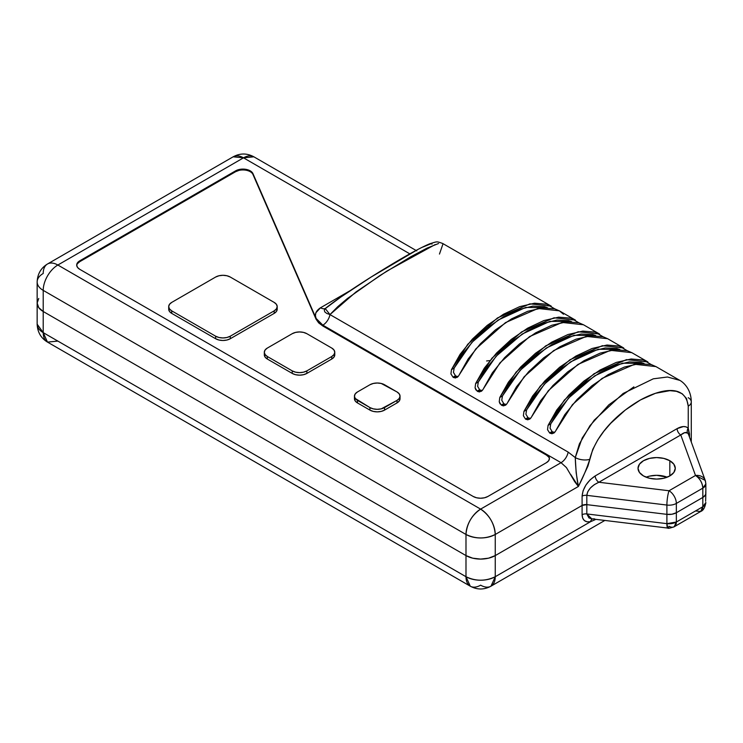 <?xml version="1.0" encoding="UTF-8"?>
<svg xmlns="http://www.w3.org/2000/svg" width="743" height="743" viewBox="0 0 743 743"><rect width="100%" height="100%" fill="white"/><g stroke="black" fill="none" stroke-linecap="round" stroke-linejoin="round"><path stroke-width="1.11" d="M646.122 477.201A18.631 10.755 180 0 1 667.177 477.201A18.631 10.755 0 0 0 646.122 477.201M604.848 520.444L490.974 586.19L495.256 576.717L495.256 555.588L582.094 505.454A5.173 2.991 180 0 1 586.821 504.646L666.898 514.351A10.346 5.972 0 0 0 676.344 512.726L702.822 497.448L705.423 494.922L705.85 493.046L705.423 494.922L702.822 497.448L676.344 512.726L676.344 522.023L702.822 506.735L702.822 497.448L702.822 506.735L676.344 522.023L676.344 512.726A10.346 5.972 180 0 1 666.898 514.351L671.978 514.23L676.344 512.726L702.822 497.448L676.344 512.726L676.344 503.429L702.822 488.151L702.822 497.448A10.346 5.972 0 0 0 705.85 493.222A10.346 5.972 180 0 1 702.822 497.448L702.822 488.151A10.346 5.972 -120 0 0 695.504 475.474L669.025 490.761L598.867 482.253L680.774 434.961L695.504 475.474L669.025 490.761L598.867 482.253L594.251 484.677L590.341 488.012L587.732 491.764L586.821 495.349L666.898 505.054L666.898 514.351L586.821 504.646L666.898 514.351L666.898 523.648L666.898 514.351L671.978 514.23L676.344 512.726L676.344 503.429A10.346 5.972 180 0 1 666.898 505.054L666.898 514.351L586.821 504.646L586.821 513.942L666.898 523.648L586.821 513.942L588.93 517.908L591.818 518.865L586.821 513.942A5.173 2.991 0 0 0 582.094 514.75L582.688 518.168L584.397 520.602L587.081 521.818L590.499 521.735L495.256 576.717A20.702 11.953 60 0 1 490.974 586.19A20.702 11.953 60 0 1 480.628 585.168A20.702 11.953 -60 0 1 470.273 586.19A20.702 11.953 -60 0 1 465.991 576.717L43.215 332.632A20.702 11.953 120 0 0 47.496 342.105L43.215 332.632L37.15 324.18A20.702 11.953 0 0 0 43.215 332.632L43.215 311.503L465.991 555.588L472.706 558.179L480.628 559.089L488.541 558.179L495.256 555.588L582.094 505.454L586.821 504.646L586.821 513.942A5.173 2.991 180 0 0 582.094 514.75L582.094 505.454L582.094 514.75C582.401 520.174 585.196 522.505 590.499 521.735L495.256 576.717C485.504 581.351 475.743 581.351 465.991 576.717L470.273 586.19L47.496 342.105L57.852 341.083M691.018 441.314L691.278 439.81L691.018 441.314M47.496 342.105C40.958 338.13 37.512 332.158 37.15 324.18L37.15 303.051L38.729 298.482L37.15 303.051L38.729 307.63L43.215 311.503L465.991 555.588L465.991 576.717L43.215 332.632L43.215 311.503A20.702 11.953 180 0 1 37.15 303.051L38.729 307.63L43.215 311.503L465.991 555.588L465.991 576.717A20.702 11.953 0 0 0 495.256 576.717L495.256 555.588A20.702 11.953 180 0 1 465.991 555.588L472.706 558.179L480.628 559.089L488.541 558.179L495.256 555.588L495.256 534.468L578.388 486.47L587.936 466.121L592.747 449.431L597.781 439.893L603.929 431.163L610.755 423.259L625.327 410.006L640.429 399.966L655.502 393.288L669.861 390.66L676.446 391.32L682.223 393.762L686.532 398.545L688.241 406.142L688.241 428.182L686.151 426.9L683.476 426.547L677.114 428.627L595.208 475.919L590.193 479.774L585.939 484.984L583.097 490.733L582.094 496.157L582.094 505.454L495.256 555.588L582.094 505.454L586.821 504.646L586.821 495.349L666.898 505.054A10.346 1.737 -83.1 0 1 669.025 490.761A10.346 1.737 96.9 0 0 666.898 505.054A10.346 5.972 0 0 0 676.344 503.429A10.346 5.972 -120 0 0 669.025 490.761A10.346 5.972 60 0 1 676.344 503.429L702.822 488.151L705.85 483.925A10.346 5.972 180 0 1 702.822 488.151C702.386 482.764 699.943 478.538 695.504 475.474A10.346 8.266 -20 0 1 705.228 480.387A10.346 8.266 -20 0 1 705.627 482.699A10.346 5.972 180 0 1 705.85 483.925L705.228 480.387L695.504 475.474L680.774 434.961L598.867 482.253C591.595 485.597 587.583 489.962 586.821 495.349L586.821 504.646A5.173 2.991 0 0 0 582.094 505.454L582.094 496.157A5.173 2.991 180 0 1 586.821 495.349A5.173 2.991 0 0 0 582.094 496.157C582.93 488.04 587.295 481.288 595.208 475.919A5.173 2.991 -120 0 0 598.867 482.253A5.173 2.991 60 0 1 595.208 475.919L677.114 428.627A5.173 2.991 -120 0 0 680.774 434.961A5.173 2.991 60 0 1 677.114 428.627C681.879 426.027 685.594 425.878 688.241 428.182L689.513 437.172L689.513 433.986A5.173 2.991 0 0 0 688.742 435.045A5.173 2.991 180 0 1 689.513 433.986L688.241 428.182A5.173 4.179 -45.7 0 0 687.6 433.048L684.674 432.649L680.774 434.961C683.699 432.537 685.975 431.897 687.6 433.048A5.173 4.179 134.3 0 1 688.241 428.182L688.241 406.142A10.346 5.972 0 0 0 691.278 401.917A10.346 5.972 180 0 1 688.241 406.142C685.213 382.766 658.957 389.824 640.429 399.966C621.482 410.795 596.518 431.683 589.766 459.285A10.346 4.699 -171.1 0 1 575.268 457.567L579.401 443.877L590.007 425.618L608.842 404.814L633.881 386.862M649.521 476.133L656.654 475.316L667.186 477.201L656.654 475.316L649.521 476.133M595.18 519.691L590.499 521.735A5.173 3.761 78.4 0 1 592.552 518.958A5.173 3.761 -101.6 0 0 590.499 521.735L595.18 519.691A5.173 2.991 60 0 1 595.217 519.283A5.173 2.991 -120 0 0 595.18 519.691L595.775 519.348L595.18 519.691M688.241 397.691A10.346 5.972 180 0 1 691.278 401.917L691.278 439.949A10.346 5.972 180 0 1 691.009 441.286A10.346 5.972 0 0 0 691.278 439.949L691.278 442.011M695.504 510.961L700.677 511.481A10.346 5.972 -120 0 0 702.822 506.735L700.677 511.481L674.198 526.759L676.344 522.023A10.346 5.972 60 0 1 674.198 526.759A10.346 5.972 60 0 1 669.025 526.248A10.346 1.737 -83.1 0 1 667.781 528.069A10.346 1.737 -83.1 0 1 666.898 523.648A10.346 5.972 0 0 0 676.344 522.023L666.898 523.648L667.781 528.069L591.818 518.865M702.822 506.735A10.346 5.972 0 0 0 705.85 502.519L702.822 506.735M705.627 491.996A10.346 5.972 180 0 1 705.85 493.222L705.85 483.925M705.627 501.284L705.85 493.222M591.874 518.874L594.539 518.846M669.824 460.725L669.824 475.929L673.864 472.446L675.276 468.331L673.864 464.208L669.824 460.725L663.778 458.394L656.654 457.567L649.521 458.394L643.475 460.725L639.435 464.208L638.023 468.331A18.631 10.755 180 0 1 649.521 458.394A18.631 10.755 180 0 1 669.824 460.725A18.631 10.755 180 0 1 675.276 468.331A18.631 10.755 180 0 1 663.778 478.26A18.631 10.755 180 0 1 643.475 475.929A18.631 10.755 180 0 1 638.023 468.331L639.435 472.446L643.475 475.929L649.521 478.26L656.654 479.086L663.778 478.26L669.824 475.929L669.824 460.725M316.063 318.32L252.954 173.621L250.326 170.899L245.673 169.311L240.277 169.302L235.605 170.853L79.724 260.849L77.486 262.781L76.696 265.075L77.486 267.359L79.724 269.3L473.226 496.482L476.588 497.782L480.545 498.237L484.51 497.782L487.863 496.482L546.411 462.685L548.65 460.744L549.439 458.459L548.65 456.174L546.411 454.233L561.049 462.685L480.628 509.113L57.852 265.028L243.509 157.832L409.83 253.855L243.509 157.832A20.702 11.953 -120 0 0 233.163 156.81L243.509 157.832L253.865 156.81A20.702 11.953 120 0 0 243.509 157.832L57.852 265.028A20.702 11.953 -120 0 0 47.496 263.997A20.702 11.953 60 0 1 57.852 265.028A20.702 11.953 120 0 0 43.215 290.374L465.991 534.468L465.991 555.588L43.215 311.503L43.215 290.374A20.702 11.953 -60 0 1 57.852 265.028L480.628 509.113A20.702 11.953 60 0 1 495.256 534.468L578.388 486.47L574.673 481.631L566.454 467.607L561.049 462.685L480.628 509.113C471.731 515.243 466.855 523.694 465.991 534.468A20.702 11.953 -60 0 1 480.628 509.113C489.516 515.243 494.392 523.694 495.256 534.468A20.702 11.953 180 0 1 465.991 534.468C475.743 539.093 485.504 539.093 495.256 534.468L495.256 555.588A20.702 11.953 0 0 1 465.991 555.588L465.991 534.468L43.215 290.374A20.702 11.953 180 0 1 37.15 281.922A20.702 11.953 0 0 0 43.215 290.374L43.215 311.503A20.702 11.953 0 0 1 37.15 303.051L37.15 281.922A20.702 11.953 180 0 1 43.215 273.48A20.702 11.953 60 0 1 47.496 263.997C40.958 267.972 37.512 273.953 37.15 281.922M350.139 290.662L320.512 307.769L315.886 312.747L315.422 315.58L316.1 318.422C314.428 314.382 315.896 310.834 320.512 307.769L350.139 290.662M325.332 308.512L325.258 308.568C335.78 299.931 355.906 286.64 370.692 277.297C398.954 259.576 418.625 248.413 429.705 243.806C437.441 241.456 436.336 241.206 442.707 243.49L442.011 243.23M438.565 243.509L426.984 248.143L410.535 256.892L379.952 275.523L347.408 298.51L337.814 306.627L329.966 314.577L568.163 452.097L575.268 457.567A10.346 4.699 8.9 0 0 589.766 459.285C586.868 468.369 583.079 477.433 578.388 486.47L570.819 474.628M691.278 401.917C691.194 389.109 683.365 382.051 679.186 380.017L679.278 380.072M563.491 314.233L559.33 310.825L537.978 308.494L505.5 322.601L475.836 348.894L458.468 376.079L455.413 378.001L453.016 377.175L450.927 373.896L451.475 369.615L467.784 344.25L497.448 317.958L529.926 303.85L551.278 306.172M583.478 324.765L562.126 322.443L529.648 336.542L499.983 362.844L482.625 390.019L479.56 391.942L477.898 391.542L475.817 389.787L475.074 387.837L475.622 383.555L491.931 358.191L521.595 331.898L554.074 317.79L575.435 320.122M607.635 338.706L586.273 336.384L553.804 350.492L524.131 376.785L506.772 403.969L503.708 405.882L502.045 405.483L499.974 403.728L499.231 401.777L499.779 397.496L516.079 372.132L545.752 345.839L578.23 331.74L599.582 334.062M631.782 352.656L610.43 350.325L577.952 364.432L548.288 390.725L530.92 417.91L527.864 419.832L525.459 419.006L523.378 415.718L523.926 411.436L540.235 386.081L569.9 359.779L602.378 345.681L623.73 348.003M655.93 366.596L634.578 364.265L602.099 378.373L572.435 404.666L555.067 431.85L552.012 433.773L549.616 432.946L547.526 429.668L548.074 425.386L564.383 400.022L594.047 373.729L626.525 359.621L647.887 361.952M325.675 308.28A10.346 5.972 -120 0 0 326.121 307.983L340.684 297.154L371.017 277.12L416.34 250.372M422.656 247.14L430.884 243.778L432.082 244.057M326.121 307.983A10.346 5.972 60 0 1 325.694 308.28L324.282 309.97L324.756 311.874L326.79 313.453L329.966 314.577L356.055 291.915L386.927 271.056L435.175 244.568M325.471 308.391A10.346 5.972 60 0 1 320.512 307.769A10.346 5.972 -120 0 0 325.471 308.391M443.042 243.741L439.466 254.06M325.258 308.568L329.966 314.577A10.346 5.972 -60 0 1 322.852 325.165L316.1 318.413L322.852 325.165A10.346 5.972 120 0 0 329.966 314.577L568.163 452.097A10.346 5.972 -60 0 1 561.049 462.685L322.852 325.165L322.852 326.01L322.852 325.165L546.411 454.233L546.411 455.078L546.411 454.233A10.346 5.972 180 0 1 549.439 458.459A10.346 5.972 180 0 1 546.411 462.685L487.863 496.482A10.346 5.972 180 0 1 473.226 496.482L79.724 269.3A10.346 5.972 180 0 1 76.696 265.075A10.346 5.972 180 0 1 79.724 260.849L79.724 261.694L79.724 260.849L235.605 170.853L235.605 171.698L235.605 170.853A10.346 5.972 180 0 1 245.673 169.311A10.346 5.972 180 0 1 252.954 173.621L316.1 318.413M679.752 380.351L667.474 377.007L653.283 378.819L623.154 393.465L594.196 420.176L582.243 437.98L575.268 457.567C575.611 468.294 576.652 477.925 578.388 486.47L576.178 472.836L575.268 457.567L568.163 452.097A10.346 5.972 120 0 1 561.049 462.685M688.445 434.237L687.6 433.048L688.445 434.237M552.829 431.952L552.068 431.516M644.023 363.485L641.005 362.482L629.349 361.906L615.315 365.352L600.047 372.559L584.778 382.979L570.763 395.731L559.117 409.755L550.767 423.826L548.074 425.386L547.526 429.668L549.616 432.946L552.086 431.516L552.811 431.943L550.349 433.364L549.616 432.946L552.086 431.516L550.052 428.154L550.758 423.854L568.544 398.109L594.688 375.856L622.318 363.188L643.967 363.476M550.777 423.826L548.074 425.386L556.73 410.025L568.989 394.858L583.849 381.14L600.056 370.023L616.263 362.426L631.123 358.99L643.392 359.993L651.332 364.609M556.108 430.076L564.782 414.678L577.042 399.502L591.902 385.784L608.108 374.667L624.315 367.07L639.175 363.633L651.435 364.637L656.088 366.689M528.682 418.012L527.92 417.566M525.905 414.195L526.62 409.885L544.396 384.168L570.54 361.906L598.171 349.247L619.82 349.535M525.905 414.204L527.929 417.575L525.459 419.006L527.929 417.575L528.663 418.003L526.193 419.423L525.459 419.006L523.378 415.718L523.926 411.436L532.573 396.084L544.842 380.918L559.702 367.2L575.909 356.073L592.115 348.486L606.975 345.04L619.235 346.052L627.185 350.668M619.876 349.535L616.848 348.541L605.192 347.965L591.168 351.402L575.899 358.618L560.631 369.039L546.607 381.791L534.969 395.805L526.62 409.885L523.926 411.436L526.62 409.885M531.96 416.136L540.625 400.728L552.894 385.561L567.745 371.844L583.961 360.726L600.168 353.129L615.018 349.693L627.287 350.696L631.94 352.739M504.525 404.062L503.763 403.625M501.757 400.291L502.472 395.945L520.249 370.218L546.384 347.965L574.014 335.307L595.672 335.595M501.748 400.245L503.782 403.635L501.311 405.056L503.782 403.635L504.516 404.053L502.045 405.483L501.311 405.056L499.231 401.777L499.779 397.496L508.426 382.143L520.694 366.968L535.545 353.25L551.761 342.133L567.968 334.536L582.818 331.099L595.087 332.102L603.028 336.718M595.719 335.595L592.7 334.591L581.045 334.025L567.011 337.461L551.752 344.678L536.483 355.098L522.459 367.85L510.822 381.865L502.472 395.945L499.779 397.496L502.463 395.963M507.803 402.195L516.478 386.787L528.747 371.621L543.597 357.903L559.804 346.786L576.02 339.189L590.871 335.752L603.14 336.755L607.793 338.799M480.377 390.121L479.616 389.685M477.61 386.351L478.325 381.995L496.092 356.278L522.236 334.025L549.866 321.357L571.516 321.654M477.6 386.304L479.634 389.694L477.164 391.115L479.634 389.694L480.359 390.112L477.898 391.542L477.164 391.115L475.074 387.837L475.622 383.555L484.278 368.194L496.547 353.027L511.398 339.31L527.604 328.192L543.811 320.595L558.671 317.159L570.94 318.162L578.881 322.778M571.571 321.654L568.553 320.651L556.897 320.084L542.864 323.521L527.595 330.728L512.326 341.148L498.312 353.909L486.674 367.924L478.316 381.995L475.622 383.555L478.306 382.023M483.656 388.255L492.33 372.847L504.59 357.671L519.45 343.963L535.657 332.836L551.863 325.239L566.723 321.803L578.992 322.815L583.636 324.858M456.23 376.181L455.468 375.744L456.211 376.172L453.741 377.593L453.016 377.175L455.478 375.744L453.016 377.175L450.927 373.896L451.475 369.615L460.131 354.253L472.39 339.087L487.25 325.369L503.457 314.252L519.663 306.655L534.523 303.218L546.783 304.221L554.733 308.837M455.478 375.744L453.453 372.382L454.168 368.054L471.944 342.337L498.089 320.075L525.719 307.416L547.368 307.704M547.424 307.704L544.396 306.71L532.74 306.135L518.716 309.58L503.448 316.787L488.179 327.208L474.164 339.96L462.517 353.984L454.168 368.054L451.475 369.615L454.168 368.054M459.508 374.305L468.174 358.906L480.442 343.73L495.302 330.013L511.509 318.896L527.716 311.298L542.576 307.862L554.835 308.865L559.488 310.918M457.892 376.747L457.056 377.425L453.741 377.593L456.211 376.172L458.087 376.543M482.04 390.688L481.213 391.366L477.898 391.542L480.359 390.112L482.235 390.484M506.187 404.638L505.361 405.316L502.045 405.483L504.516 404.053L506.382 404.433M554.492 432.519L553.665 433.197L550.349 433.364L552.811 431.943L554.687 432.315M530.344 418.578L529.508 419.256L526.193 419.423L528.663 418.003L530.539 418.374M486.591 360.959L489.953 360.578M238.958 170.398L235.605 171.698A10.346 5.972 180 0 1 250.242 171.698A10.346 5.972 180 0 1 252.954 174.466A10.346 5.972 0 0 0 250.242 171.698M548.65 457.01L546.411 455.078L322.852 326.01L318.701 322.908L316.1 319.258L252.954 174.466L316.1 319.258L322.852 326.01L546.411 455.078A10.346 5.972 180 0 1 549.411 458.877M76.724 265.492A10.346 5.972 180 0 1 79.724 261.694L235.605 171.698L79.724 261.694L77.486 263.626M277.213 309.162L276.424 311.447L274.176 313.388L230.274 338.734L226.912 340.034L222.956 340.489L218.99 340.034L215.637 338.734L171.726 313.388L169.478 311.447L168.698 309.162A10.346 5.972 0 0 0 171.726 313.388L171.726 310.853A10.346 5.972 180 0 1 168.698 306.627A10.346 5.972 180 0 1 171.726 302.401L215.637 277.046A10.346 5.972 180 0 1 230.274 277.046L274.176 302.401A10.346 5.972 180 0 1 277.213 306.627A10.346 5.972 180 0 1 274.176 310.853L274.176 313.388A10.346 5.972 0 0 0 277.213 309.162L277.213 306.627L276.424 308.912L274.176 310.853L274.176 313.388L230.274 338.734L230.274 336.198A10.346 5.972 180 0 1 215.637 336.198L215.637 338.734L171.726 313.388L171.726 310.853L215.637 336.198L215.637 338.734A10.346 5.972 0 0 0 230.274 338.734L230.274 336.198L274.176 310.853L230.274 336.198L226.912 337.498L222.956 337.954L218.99 337.498L215.637 336.198L171.726 310.853L169.478 308.912L168.698 306.627L169.478 304.342L171.726 302.401L215.637 277.046L218.99 275.755L222.956 275.3L226.912 275.755L230.274 277.046L274.176 302.401L276.424 304.342L277.213 306.627M334.777 354.82L333.988 357.104L331.749 359.045L306.868 373.413L303.506 374.704L299.55 375.159L295.584 374.704L292.231 373.413L267.35 359.045L265.102 357.104L264.313 354.82A10.346 5.972 0 0 0 267.35 359.045L267.35 356.51A10.346 5.972 180 0 1 264.313 352.284A10.346 5.972 180 0 1 267.35 348.058L265.102 349.999L264.313 352.284L265.102 354.569L267.35 356.51L292.231 370.878L292.231 373.413L267.35 359.045L267.35 356.51L292.231 370.878L292.231 373.413A10.346 5.972 0 0 0 306.868 373.413L306.868 370.878A10.346 5.972 180 0 1 292.231 370.878L295.584 372.169L299.55 372.624L303.506 372.169L306.868 370.878L331.749 356.51L331.749 359.045A10.346 5.972 0 0 0 334.777 354.82L334.777 352.284A10.346 5.972 180 0 1 331.749 356.51L331.749 359.045L306.868 373.413L306.868 370.878L331.749 356.51L333.988 354.569L334.777 352.284L333.988 349.999L331.749 348.058A10.346 5.972 180 0 1 334.777 352.284M369.921 410.108L357.485 402.929L355.238 400.988L354.448 398.703A10.346 5.972 0 0 0 357.485 402.929L357.485 400.393A10.346 5.972 180 0 1 354.448 396.168A10.346 5.972 180 0 1 357.485 391.942L355.238 393.883L354.448 396.168L355.238 398.452L369.921 407.573L369.921 410.108L357.485 402.929L357.485 400.393L369.921 407.573L369.921 410.108A10.346 5.972 0 0 0 384.558 410.108L381.205 411.399L377.24 411.854L373.283 411.399L369.921 410.108M400.031 398.703L399.242 400.988L397.003 402.929L384.558 410.108L384.558 407.573A10.346 5.972 180 0 1 369.921 407.573L373.283 408.864L377.24 409.319L381.205 408.864L397.003 400.393L397.003 402.929L384.558 410.108L384.558 407.573L397.003 400.393L397.003 402.929A10.346 5.972 0 0 0 400.031 398.703L400.031 396.168A10.346 5.972 180 0 1 397.003 400.393L399.242 398.452L400.031 396.168L399.242 393.883L397.003 391.942A10.346 5.972 180 0 1 400.031 396.168M331.749 348.058L306.868 333.691L303.506 332.4L299.55 331.945L295.584 332.4L292.231 333.691A10.346 5.972 180 0 1 306.868 333.691L331.749 348.058M292.231 333.691L267.35 348.058L292.231 333.691M397.003 391.942L381.205 383.462L377.24 383.007L373.283 383.462L369.921 384.753A10.346 5.972 180 0 1 384.558 384.753L397.003 391.942M369.921 384.753L357.485 391.942L369.921 384.753M490.974 586.19C484.074 589.914 477.173 589.914 470.273 586.19M674.198 526.759C670 528.189 667.855 528.626 667.781 528.069M700.677 511.481C703.24 510.58 704.968 507.59 705.85 502.519M442.707 243.49L551.111 306.079M679.186 380.017L655.763 366.494M559.163 310.723L575.268 320.019M583.32 324.672L599.415 333.969M607.468 338.613L623.563 347.91M631.615 352.553L647.72 361.85M47.496 263.997L233.163 156.81C240.063 153.086 246.964 153.086 253.865 156.81L416.814 250.883M705.228 480.387L688.464 434.274M264.313 352.284L264.313 354.82M168.698 306.627L168.698 309.162M354.448 396.168L354.448 398.703"/></g></svg>
